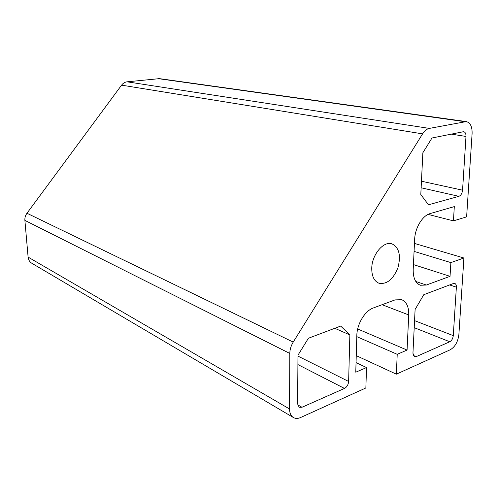 <?xml version="1.0" encoding="UTF-8"?>
<svg xmlns="http://www.w3.org/2000/svg" width="497" height="497" viewBox="0 0 497 497"><rect width="100%" height="100%" fill="white"/><g stroke="black" fill="none" stroke-linecap="round" stroke-linejoin="round"><path stroke-width="0.75" d="M414.455 243.418L463.912 258.011L450.878 262.602L450.04 276.326L413.436 264.584M450.878 262.602L414.069 251.383M450.04 276.326L426.339 285.042L420.381 285.253C415.455 283.191 413.057 277.922 413.2 269.455L414.653 239.299C415.026 227.887 422.543 215.499 430.129 213.58L454.314 206.603L453.438 220.873L466.621 216.86L472.1 133.563C472.274 126.673 470.324 122.684 466.261 121.585L429.34 128.406C426.805 128.953 424.55 130.773 422.574 133.867L293.218 342.091C291.012 345.738 289.875 349.521 289.807 353.448L289.546 408.969C289.608 413.094 290.894 415.952 293.416 417.542C295.504 418.716 297.889 418.71 300.579 417.53L365.86 387.971L366.531 367.556L355.771 372.197L356.834 335.357C356.97 323.994 364.984 310.787 373.322 307.96L395.047 299.896L401.719 299.691C406.577 301.865 408.913 306.947 408.733 314.93L407.068 350.062L397.221 354.311L396.351 374.166L450.214 349.782C455.066 346.906 457.954 341.824 458.88 334.549L463.912 258.011M453.438 220.873L428.085 214.387M297.983 355.156L308.413 338.246L340.7 326.063L349.857 334.91L348.633 381.46C348.31 384.715 346.931 387.039 344.483 388.43L301.983 407.267L299.188 407.279L297.61 403.806L297.983 355.156M422.866 152.765L431.98 137.998L463.664 131.674C465.273 132.115 466.043 133.705 465.987 136.439L462.558 190.189C462.154 193.408 460.936 195.458 458.899 196.334L428.482 204.789L420.797 194.526L422.866 152.765M415.107 309.451L423.779 294.702L453.432 283.507L454.761 283.439C455.904 283.917 456.439 285.16 456.37 287.173L453.276 335.637C452.904 338.575 451.742 340.613 449.785 341.756L416.169 356.66L414.405 356.747L412.939 353.299L415.107 309.451M371.75 268.318C371.862 254.688 383.597 240.71 391.971 243.865C399.134 247.537 401.129 255.477 397.948 267.678C393.226 279.37 386.896 284.557 378.956 283.234C374.135 281.172 371.737 276.202 371.75 268.318M397.221 354.311L356.796 336.643M396.351 374.166L356.25 355.641M407.068 350.062L357.685 328.983M366.531 367.556L356.051 362.617M466.261 121.585L159.456 78.638L127.089 81.819C124.909 82.086 123.07 83.192 121.579 85.142L26.962 213.25C25.39 215.437 24.701 217.823 24.887 220.388L28.105 257.111C28.41 259.863 29.646 261.919 31.82 263.267L293.416 417.542M349.857 334.91L334.785 328.293M426.339 285.042L415.784 281.451M408.733 314.93L382.075 304.711M449.785 341.756L414.206 327.66M453.276 335.637L414.554 320.627M416.169 356.66L413.218 355.392M458.899 196.334L421.133 187.785M462.558 190.189L421.456 181.212M344.483 388.43L297.908 364.581M348.633 381.46L297.97 356.119M301.983 407.267L297.691 404.825M464.589 121.635L157.947 78.613M429.34 128.406L127.089 81.819M456.37 287.173L449.63 284.943M465.987 136.439L451.108 134.103M422.574 133.867L121.579 85.142M293.218 342.091L26.962 213.25M289.807 353.448L24.887 220.388M289.546 408.969L28.105 257.111"/></g></svg>
